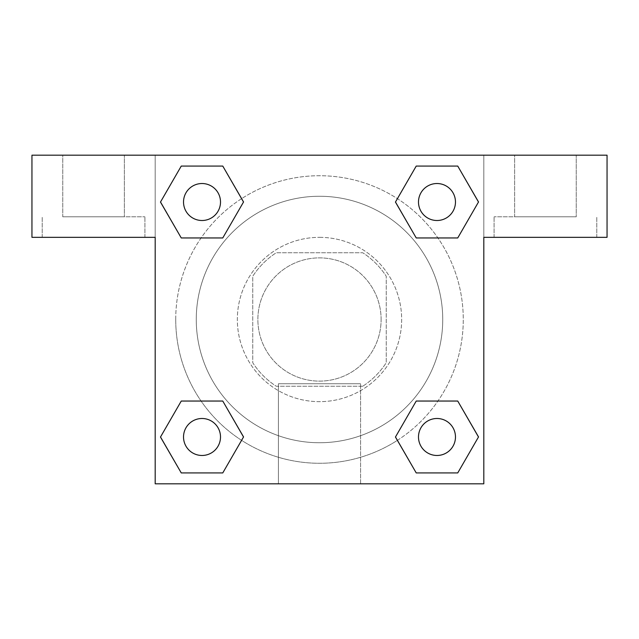 <?xml version="1.0" encoding="UTF-8"?>
<svg xmlns="http://www.w3.org/2000/svg" width="639" height="639" viewBox="0 0 639 639"><rect width="100%" height="100%" fill="white"/><g stroke="black" fill="none" stroke-linecap="round" stroke-linejoin="round"><path stroke-width="0.48" stroke-dasharray="3.19 2.4" d="M381.116 319.5A61.616 61.616 0 0 0 288.692 266.136A61.616 61.616 0 0 0 288.692 372.864A61.616 61.616 0 0 0 381.116 319.5A61.616 61.616 0 0 0 288.692 266.136A61.616 61.616 0 0 0 288.692 372.864A61.616 61.616 0 0 0 381.116 319.5M362.728 386.252L276.272 386.252A79.532 79.532 0 0 1 252.748 362.728L252.748 276.272A79.532 79.532 0 0 1 276.272 252.748L362.728 252.748A79.532 79.532 0 0 1 386.252 276.272L386.252 362.728A79.532 79.532 0 0 1 362.728 386.252L276.272 386.252A79.532 79.532 0 0 1 252.748 362.728L252.748 276.272A79.532 79.532 0 0 1 276.272 252.748L362.728 252.748A79.532 79.532 0 0 1 386.252 276.272L386.252 362.728A79.532 79.532 0 0 1 362.728 386.252M319.5 237.341A82.159 82.159 0 0 1 390.653 360.58A82.159 82.159 0 0 1 248.347 360.58A82.159 82.159 0 0 1 319.5 237.341A82.159 82.159 0 0 0 237.341 319.5A82.159 82.159 0 0 0 319.5 401.659A82.159 82.159 0 0 0 401.659 319.5A82.159 82.159 0 0 0 319.5 237.341M442.739 319.5A123.239 123.239 0 0 0 257.884 212.771A123.239 123.239 0 0 0 257.884 426.229A123.239 123.239 0 0 0 442.739 319.5A123.239 123.239 0 0 0 257.884 212.771A123.239 123.239 0 0 0 257.884 426.229A123.239 123.239 0 0 0 442.739 319.5M155.189 155.189L483.811 155.189L483.811 483.811L155.189 483.811L155.189 155.189L31.95 155.189L483.811 155.189L483.811 483.811L155.189 483.811L155.189 155.189L31.95 155.189L31.95 237.341L155.189 237.341L155.189 155.189L155.189 237.341L31.95 237.341L31.95 155.189L31.95 237.341L155.189 237.341L155.189 155.189L607.05 155.189L483.811 155.189L483.811 237.341L483.811 155.189L483.811 237.341L607.05 237.341L483.811 237.341L483.811 483.811L155.189 483.811L155.189 155.189M416.277 166.1L395.477 202.012L416.229 237.956L395.477 202.012L416.229 237.956L395.477 202.012L416.229 166.068L457.74 166.068L478.491 202.012L457.74 237.956L437.915 237.956M201.085 237.956L181.26 237.956L201.085 237.956L181.26 237.956L160.509 202.012L181.26 166.068L222.771 166.068L243.523 202.012L222.723 237.932M222.723 472.9L243.523 436.988L222.771 401.044L243.523 436.988L222.771 401.044L243.523 436.988L222.771 472.932L181.26 472.932L160.509 436.988L181.26 401.044L201.085 401.044M437.915 401.044L457.74 401.044L437.915 401.044L457.74 401.044L478.491 436.988L457.74 472.932L416.229 472.932L395.477 436.988L416.277 401.068M155.189 337.472L155.189 301.528L155.205 337.472M93.566 237.341L144.917 237.341L93.566 237.341M93.566 216.805L144.917 216.805L93.566 216.805M62.758 216.805L124.373 216.805L62.758 216.805L124.373 216.805L62.758 216.805L62.758 155.189L124.373 155.189L124.373 216.805L124.373 155.189L62.758 155.189L124.373 155.189L62.758 155.189L62.758 216.805M319.5 483.811L278.42 483.811L319.5 483.811M319.5 383.743L360.58 383.743L319.5 383.743M483.811 301.528L483.811 337.472L483.795 301.528M545.434 237.341L494.083 237.341L545.434 237.341M545.434 216.805L494.083 216.805L545.434 216.805M514.627 216.805L576.242 216.805L514.627 216.805L576.242 216.805L514.627 216.805L514.627 155.189L576.242 155.189L576.242 216.805L576.242 155.189L514.627 155.189L576.242 155.189L514.627 155.189L514.627 216.805M607.05 237.341L607.05 155.189L483.811 155.189L483.811 237.341L607.05 237.341L607.05 155.189L607.05 237.341M319.5 155.189L301.528 155.189L319.5 155.205M418.497 436.988A18.483 18.483 0 0 0 446.23 452.995A18.483 18.483 0 0 0 446.23 420.973A18.483 18.483 0 0 0 418.497 436.988A18.483 18.483 0 0 1 446.23 420.973A18.483 18.483 0 0 1 446.23 452.995A18.483 18.483 0 0 1 418.497 436.988M183.529 202.012A18.483 18.483 0 0 0 202.012 220.503A18.483 18.483 0 0 0 220.503 202.012A18.483 18.483 0 0 0 202.012 183.529A18.483 18.483 0 0 0 183.529 202.012M418.497 202.012A18.483 18.483 0 0 0 436.988 220.503A18.483 18.483 0 0 0 455.471 202.012A18.483 18.483 0 0 0 436.988 183.529A18.483 18.483 0 0 0 418.497 202.012M183.529 436.988A18.483 18.483 0 0 0 202.012 455.471A18.483 18.483 0 0 0 220.503 436.988A18.483 18.483 0 0 0 202.012 418.497A18.483 18.483 0 0 0 183.529 436.988M175.725 319.5A143.775 143.775 0 0 0 319.5 463.275A143.775 143.775 0 0 0 463.275 319.5A143.775 143.775 0 0 0 319.5 175.725A143.775 143.775 0 0 0 175.725 319.5M397.41 440.335A143.775 143.775 0 0 0 388.328 193.274A143.775 143.775 0 0 0 241.63 198.641M241.59 198.665A143.775 143.775 0 0 0 198.657 397.394A143.775 143.775 0 0 0 397.37 440.359M220.503 202.012A18.483 18.483 0 0 0 192.77 186.005A18.483 18.483 0 0 0 192.77 218.027A18.483 18.483 0 0 0 220.503 202.012A18.483 18.483 0 0 0 192.77 186.005A18.483 18.483 0 0 0 192.77 218.027A18.483 18.483 0 0 0 220.503 202.012A18.483 18.483 0 0 0 192.77 186.005A18.483 18.483 0 0 0 192.77 218.027A18.483 18.483 0 0 0 220.503 202.012A18.483 18.483 0 0 0 192.77 186.005A18.483 18.483 0 0 0 192.77 218.027A18.483 18.483 0 0 0 220.503 202.012M455.471 202.012A18.483 18.483 0 0 0 427.739 186.005A18.483 18.483 0 0 0 427.739 218.027A18.483 18.483 0 0 0 455.471 202.012A18.483 18.483 0 0 0 427.739 186.005A18.483 18.483 0 0 0 427.739 218.027A18.483 18.483 0 0 0 455.471 202.012A18.483 18.483 0 0 0 427.739 186.005A18.483 18.483 0 0 0 427.739 218.027A18.483 18.483 0 0 0 455.471 202.012A18.483 18.483 0 0 0 427.739 186.005A18.483 18.483 0 0 0 427.739 218.027A18.483 18.483 0 0 0 455.471 202.012M220.503 436.988A18.483 18.483 0 0 0 192.77 420.973A18.483 18.483 0 0 0 192.77 452.995A18.483 18.483 0 0 0 220.503 436.988A18.483 18.483 0 0 0 192.77 420.973A18.483 18.483 0 0 0 192.77 452.995A18.483 18.483 0 0 0 220.503 436.988A18.483 18.483 0 0 0 192.77 420.973A18.483 18.483 0 0 0 192.77 452.995A18.483 18.483 0 0 0 220.503 436.988A18.483 18.483 0 0 0 192.77 420.973A18.483 18.483 0 0 0 192.77 452.995A18.483 18.483 0 0 0 220.503 436.988M337.472 155.189L301.528 155.189L337.472 155.205M181.26 237.956L160.509 202.012L181.26 237.956L160.509 202.012L181.308 166.1M243.523 436.988L222.771 472.932L243.523 436.988L222.771 472.932L181.26 472.932L160.509 436.988L181.308 401.068M457.74 401.044L478.491 436.988L457.74 401.044L478.491 436.988L457.692 472.9M395.477 202.012L416.229 166.068L395.477 202.012L416.229 166.068L457.74 166.068L478.491 202.012L457.692 237.932M278.42 483.811L360.58 483.811L278.42 483.811L278.42 383.743L360.58 383.743L278.42 383.743L278.42 483.811M455.471 436.988A18.483 18.483 0 0 0 427.739 420.973A18.483 18.483 0 0 0 427.739 452.995A18.483 18.483 0 0 0 455.471 436.988A18.483 18.483 0 0 0 427.739 420.973A18.483 18.483 0 0 0 427.739 452.995A18.483 18.483 0 0 0 455.471 436.988A18.483 18.483 0 0 0 427.739 420.973A18.483 18.483 0 0 0 427.739 452.995A18.483 18.483 0 0 0 455.471 436.988M478.491 436.988L457.74 472.932L478.491 436.988L457.74 472.932L416.229 472.932L395.477 436.988L416.229 401.044L395.477 436.988L416.229 472.932L395.477 436.988M222.771 472.932L181.26 472.932L160.509 436.988L181.26 401.044M416.229 166.068L457.74 166.068L478.491 202.012L457.74 237.956M160.509 202.012L181.26 166.068L160.509 202.012L181.26 166.068L222.771 166.068L243.523 202.012L222.771 237.956L243.523 202.012L222.771 166.068L243.523 202.012M457.74 472.932L416.229 472.932M181.26 472.932L160.509 436.988M457.74 166.068L478.491 202.012M181.26 166.068L222.771 166.068M144.917 237.341L144.917 216.805L144.917 237.341M42.222 237.341L42.222 216.805L42.222 237.341M360.58 483.811L360.58 383.743L360.58 483.811M596.778 237.341L596.778 216.805L596.778 237.341M494.083 237.341L494.083 216.805L494.083 237.341"/><path stroke-width="0.96" d="M437.915 237.956L416.229 237.956L457.74 237.956L416.229 237.956L395.477 202.012L416.229 166.068L457.74 166.068L478.491 202.012L457.74 237.956L416.229 237.956L437.915 237.956L416.229 237.956L395.437 202.044M181.26 237.956L222.771 237.956L181.26 237.956L160.509 202.012L181.26 166.068L222.771 166.068L243.523 202.012L222.771 237.956L181.26 237.956L160.461 202.044M201.085 401.044L222.771 401.044L181.26 401.044L222.771 401.044L243.523 436.988L222.771 472.932L181.26 472.932L160.509 436.988L181.26 401.044L222.771 401.044L201.085 401.044L222.771 401.044L243.563 436.956M457.74 401.044L416.229 401.044L457.74 401.044L478.491 436.988L457.74 472.932L416.229 472.932L395.477 436.988L416.229 401.044L457.74 401.044L478.539 436.956M607.05 155.189L31.95 155.189L31.95 237.341L155.189 237.341L155.189 483.811L483.811 483.811L483.811 237.341L607.05 237.341L607.05 155.189M222.771 166.068L181.26 166.068L222.771 166.068L243.563 201.988M181.26 472.932L222.771 472.932L181.26 472.932L160.461 437.012M416.229 472.932L457.74 472.932L416.229 472.932L395.437 437.012M457.74 166.068L416.229 166.068L457.74 166.068L478.539 201.988M455.471 436.988A18.483 18.483 0 0 0 427.739 420.973A18.483 18.483 0 0 0 427.739 452.995A18.483 18.483 0 0 0 455.471 436.988M220.503 436.988A18.483 18.483 0 0 0 192.77 420.973A18.483 18.483 0 0 0 192.77 452.995A18.483 18.483 0 0 0 220.503 436.988M455.471 202.012A18.483 18.483 0 0 0 427.739 186.005A18.483 18.483 0 0 0 427.739 218.027A18.483 18.483 0 0 0 455.471 202.012M220.503 202.012A18.483 18.483 0 0 0 192.77 186.005A18.483 18.483 0 0 0 192.77 218.027A18.483 18.483 0 0 0 220.503 202.012M416.229 401.044L437.915 401.044M222.771 237.956L201.085 237.956"/></g></svg>
